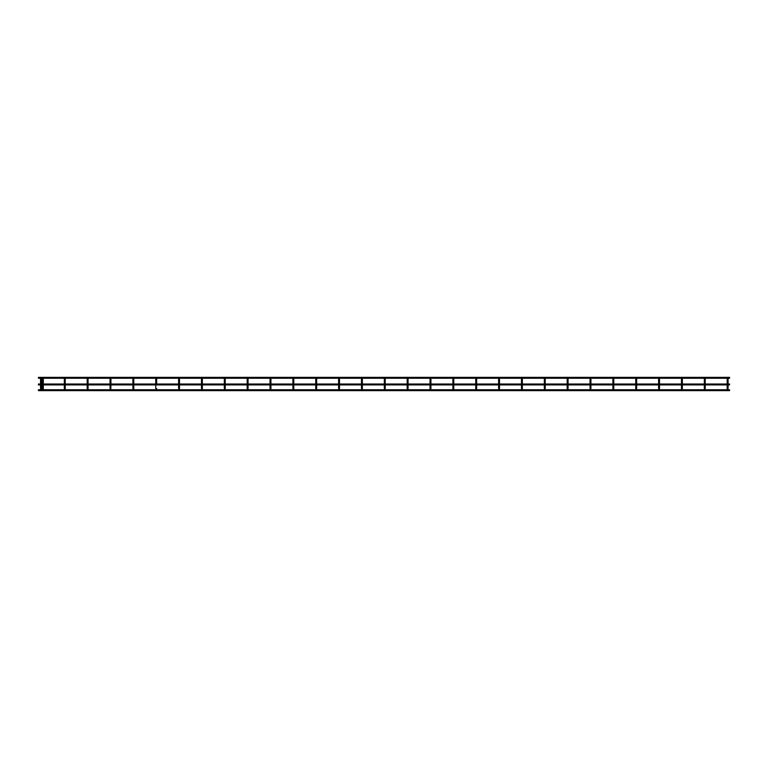 <?xml version="1.0" encoding="UTF-8"?>
<svg xmlns="http://www.w3.org/2000/svg" width="768" height="768" viewBox="0 0 768 768"><rect width="100%" height="100%" fill="white"/><g stroke="black" fill="none" stroke-linecap="round" stroke-linejoin="round"><path stroke-width="1.15" d="M727.632 389.894L727.632 389.03L727.632 389.894L727.19 389.462L727.632 389.03L727.92 389.779M704.774 389.894L704.774 389.03L704.774 389.894L704.333 389.462L704.774 389.03L705.043 389.798M681.917 389.894L681.917 389.03L681.917 389.894L681.917 389.03L682.214 389.779L704.458 389.76M659.059 389.894L659.059 389.03L659.059 389.894L658.618 389.462L659.059 389.03L659.328 389.798M636.202 389.894L636.202 389.03L636.202 389.894L635.76 389.462L636.202 389.03L636.499 389.779M613.344 389.894L613.344 389.03L613.776 389.462L612.912 389.462L613.344 389.03L613.574 389.827M590.486 389.894L590.486 389.03L590.486 389.894L590.054 389.462L590.486 389.03L590.755 389.798M567.629 389.894L567.629 389.03L568.061 389.462L567.197 389.462L567.629 389.03L567.859 389.827M544.771 389.894L544.771 389.03L544.771 389.894L544.339 389.462L544.771 389.03L545.002 389.827M521.914 389.894L521.914 389.03L522.346 389.462L521.482 389.462L521.914 389.03L522.144 389.827M499.056 389.894L499.056 388.57L499.488 389.462M476.198 389.894L476.198 388.57L476.63 389.462M453.341 389.894L453.341 388.57L453.773 389.462M430.483 389.894L430.483 388.57L430.915 389.462M407.626 389.894L407.626 388.57L408.058 389.462M384.768 389.894L384.768 388.57L385.2 389.462M361.91 389.894L361.91 388.57L362.352 389.462M339.053 389.894L339.053 388.57L339.494 389.462M316.195 389.894L316.195 388.57L316.637 389.462M293.338 389.894L293.338 388.57L293.779 389.462M270.48 389.03L270.48 389.894M247.632 389.03L247.632 389.894M224.774 389.03L224.774 389.894M201.917 389.03L201.917 389.894M179.059 389.03L179.059 389.894M156.202 389.03L156.202 389.894M133.344 389.03L133.344 389.894M110.486 389.03L110.486 389.894M87.629 389.03L87.629 389.894M270.922 388.57L270.922 384.893L270.797 389.76L293.021 389.76M248.064 388.57L248.064 384.893L247.949 389.76L270.163 389.76M225.206 388.57L225.206 384.893L225.005 389.827M202.349 388.57L202.349 384.893L202.234 389.76L224.458 389.76M179.491 388.57L179.491 384.893L179.357 389.779L201.6 389.76M156.634 388.57L156.499 389.779M133.776 388.57L133.776 384.893L133.613 389.798M110.918 384.893L110.755 389.798M88.061 389.462L88.061 388.57L87.926 389.779L110.17 389.76M64.339 384.893L64.339 389.462L65.203 389.462L64.339 389.462L65.203 389.462L65.203 388.57L65.203 389.462M43.296 389.462L43.296 388.57L43.296 389.462L42.432 389.462L42.864 389.03L43.162 389.779M40.963 389.03L41.395 389.462L40.531 389.462L40.963 389.03L40.733 389.827M41.395 389.462L41.395 388.57L41.261 389.779L42.547 389.76M42.624 389.827L42.864 389.03L42.624 389.827M64.339 388.57L64.339 389.462L64.771 389.03M292.906 388.57L292.906 384.893M315.763 388.57L315.763 384.893M338.621 388.57L338.621 384.893M361.478 388.57L361.478 384.893M384.336 388.57L384.336 384.893M407.194 388.57L407.194 384.893M430.051 389.462L430.051 384.893L430.051 389.462M452.909 389.462L452.909 384.893L452.909 389.462M475.766 389.462L475.766 384.893L475.766 389.462M498.624 388.57L498.624 384.893M521.482 388.57L521.482 384.893M544.339 388.57L544.339 384.893M567.197 388.57L567.197 384.893M590.054 388.57L590.054 384.893M612.912 388.57L612.912 384.893M635.76 388.57L635.76 384.893M658.618 388.57L658.618 384.893M681.475 389.462L681.475 384.893L681.475 389.462M704.333 389.462L704.333 384.893L704.333 389.462M727.19 389.462L727.19 384.893L727.19 389.462M728.064 388.57L728.064 384.893M705.206 388.57L705.206 384.893M682.349 388.57L682.349 384.893M659.491 388.57L659.491 384.893M636.634 388.57L636.634 384.893M613.776 388.57L613.776 384.893M590.918 388.57L590.918 384.893M568.061 388.57L568.061 384.893M545.203 388.57L545.203 384.893M522.346 388.57L522.346 384.893M729.6 384.893L38.4 384.893M729.6 378.24L38.4 378.24M729.6 390.624L38.4 390.624M727.19 384.019L727.19 378.24L727.19 384.019M704.333 384.019L704.333 378.24L704.333 384.019M681.475 384.019L681.475 378.24L681.475 384.019M658.618 384.019L658.618 378.24M635.76 384.019L635.76 378.24M612.912 384.019L612.912 378.24M590.054 384.019L590.054 378.24M567.197 384.019L567.197 378.24M544.339 384.019L544.339 378.24M521.482 384.019L521.482 378.24M498.624 384.019L498.624 378.24M475.766 384.019L475.766 378.24L475.766 384.019M452.909 384.019L452.909 378.24L452.909 384.019M430.051 384.019L430.051 378.24L430.051 384.019M407.194 384.019L407.194 378.24M384.336 384.019L384.336 378.24M361.478 384.019L361.478 378.24M338.621 384.019L338.621 378.24M315.763 384.019L315.763 378.24M292.906 384.019L292.906 378.24M270.048 388.57L270.048 384.893L270.048 388.57M270.048 384.019L270.048 378.24L270.048 384.019M247.19 388.57L247.19 384.893L247.19 388.57M247.19 384.019L247.19 378.24L247.19 384.019M224.333 388.57L224.333 384.893L224.333 388.57M224.333 384.019L224.333 378.24L224.333 384.019M201.475 388.57L201.475 384.893L201.475 388.57M201.475 384.019L201.475 378.24L201.475 384.019M178.618 388.57L178.618 384.893L178.618 388.57M178.618 384.019L178.618 378.24L178.618 384.019M155.76 388.57L155.76 384.893L155.76 388.57M155.76 384.019L155.76 378.24L155.76 384.019M132.912 388.57L132.912 384.893L132.912 388.57M132.912 384.019L132.912 378.24L132.912 384.019M110.054 388.57L110.054 384.893M110.054 384.019L110.054 378.24M87.197 388.57L87.197 384.893L87.197 388.57M87.197 384.019L87.197 378.24L87.197 384.019M362.352 388.57L362.352 384.893L362.352 388.57M362.352 384.019L362.352 378.24L362.352 384.019M339.494 388.57L339.494 384.893L339.494 388.57M339.494 384.019L339.494 378.24L339.494 384.019M270.922 384.019L270.922 378.24L270.922 384.019M248.064 384.019L248.064 378.24L248.064 384.019M225.206 384.019L225.206 378.24L225.206 384.019M202.349 384.019L202.349 378.24L202.349 384.019M179.491 384.019L179.491 378.24L179.491 384.019M156.634 384.019L156.634 378.24L156.634 384.019M133.776 384.019L133.776 378.24L133.776 384.019M88.061 388.57L88.061 384.893L88.061 388.57M88.061 384.019L88.061 378.24L88.061 384.019M64.339 384.019L64.339 378.24M42.432 388.57L42.432 384.893M42.432 384.019L42.432 378.24M40.531 388.57L40.531 384.893M40.531 384.019L40.531 378.24M41.395 388.57L41.395 384.893M41.395 384.019L41.395 378.24M43.296 388.57L43.296 384.893M43.296 384.019L43.296 378.24M65.203 388.57L65.203 384.893M65.203 384.019L65.203 378.24M110.918 384.019L110.918 378.24M293.779 388.57L293.779 384.893M293.779 384.019L293.779 378.24M316.637 388.57L316.637 384.893M316.637 384.019L316.637 378.24M385.2 388.57L385.2 384.893M385.2 384.019L385.2 378.24M408.058 388.57L408.058 384.893M408.058 384.019L408.058 378.24M430.915 388.57L430.915 384.893M430.915 384.019L430.915 378.24M453.773 388.57L453.773 384.893M453.773 384.019L453.773 378.24M476.63 388.57L476.63 384.893M476.63 384.019L476.63 378.24M499.488 388.57L499.488 384.893M499.488 384.019L499.488 378.24M522.346 384.019L522.346 378.24M545.203 384.019L545.203 378.24M568.061 384.019L568.061 378.24M590.918 384.019L590.918 378.24M613.776 384.019L613.776 378.24M636.634 384.019L636.634 378.24M659.491 384.019L659.491 378.24M682.349 384.019L682.349 378.24M705.206 384.019L705.206 378.24M728.064 384.019L728.064 378.24M729.6 389.76L727.949 389.76M727.315 389.76L705.091 389.76M681.6 389.76L659.376 389.76M658.742 389.76L636.518 389.76M635.885 389.76L613.661 389.76M613.027 389.76L590.803 389.76M590.17 389.76L567.946 389.76M567.312 389.76L545.088 389.76M544.454 389.76L522.23 389.76M521.597 389.76L499.373 389.76M498.739 389.76L476.515 389.76M475.882 389.76L453.658 389.76M453.024 389.76L430.8 389.76M430.166 389.76L407.942 389.76M407.309 389.76L385.085 389.76M384.451 389.76L362.227 389.76M361.594 389.76L339.37 389.76M338.736 389.76L316.512 389.76M315.878 389.76L293.654 389.76M247.315 389.76L225.091 389.76M178.742 389.76L156.518 389.76M155.885 389.76L133.661 389.76M133.027 389.76L110.803 389.76M87.312 389.76L65.088 389.76M64.454 389.76L43.181 389.76M40.646 389.76L38.4 389.76M729.6 377.376L38.4 377.376M729.6 384.019L38.4 384.019"/></g></svg>

